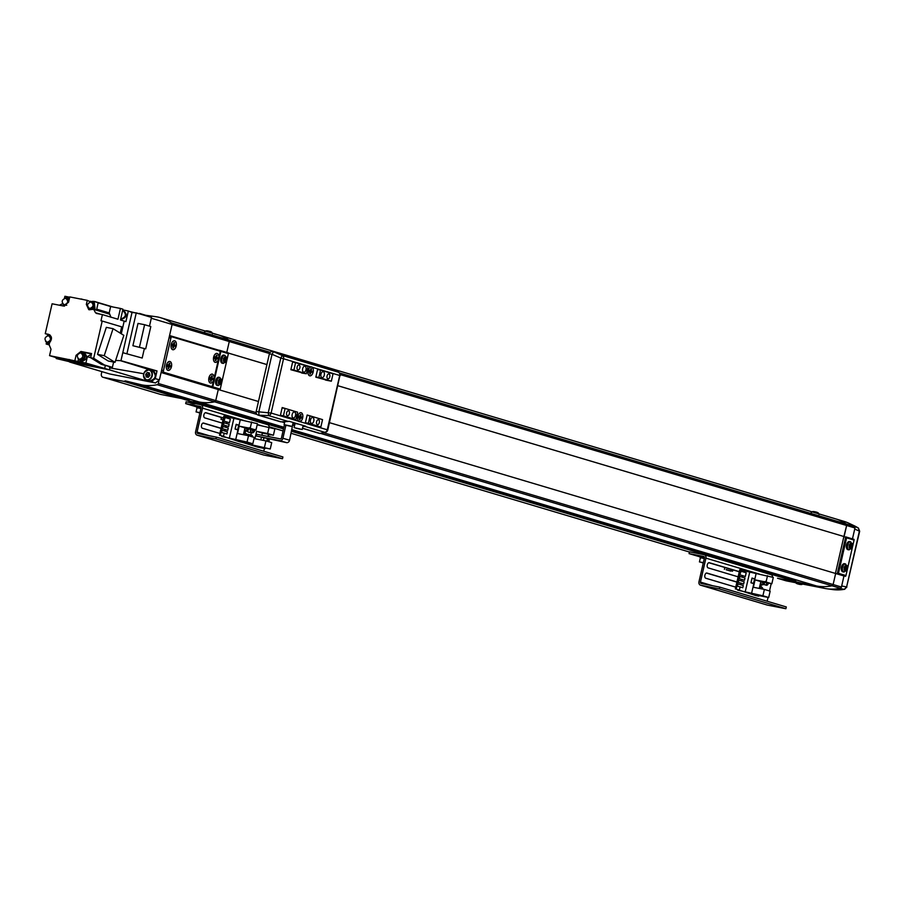 <?xml version="1.0" encoding="UTF-8"?>
<svg xmlns="http://www.w3.org/2000/svg" width="905" height="905" viewBox="0 0 905 905"><rect width="100%" height="100%" fill="white"/><g stroke="black" fill="none" stroke-linecap="round" stroke-linejoin="round"><path stroke-width="1.36" d="M158.839 381.265L158.33 383.482A1.516 1.244 106.6 0 1 157.199 384.716A55.386 45.431 106.6 0 1 141.655 384.863L125.309 380.881L123.917 381.378L103.125 377.295A3.032 2.489 106.6 0 1 101.36 373.867L101.869 371.627M142.922 314.861L157.221 316.897A55.386 45.431 106.6 0 1 160.683 317.745A55.386 45.431 106.6 0 1 171.362 322.87A1.516 1.244 106.6 0 1 171.871 324.375M129.392 311.422L140.162 314.035M161.101 372.498L218.275 389.535L215.741 400.587L218.275 389.535L219.892 389.851L211.566 387.374L211.781 386.424M172.097 324.499L229.27 341.536L226.77 352.441L229.27 341.536A1.516 1.244 -73.4 0 0 228.773 339.986A55.386 45.431 -73.4 0 0 218.094 334.85A55.386 45.431 -73.4 0 0 214.632 334.002M139.494 313.413L147.085 315.675M160.162 394.297A3.032 2.489 -73.4 0 0 160.547 394.41L181.328 398.494L185.966 398.63L181.328 398.494L160.547 394.41A3.032 2.489 106.6 0 1 160.355 394.354A3.032 2.489 106.6 0 1 160.343 394.354L102.944 377.249M123.917 381.378L188.806 400.711M125.309 380.881L188.93 399.84M136.157 383.788L199.066 401.967A55.386 45.431 -73.4 0 0 214.609 401.82A1.516 1.244 -73.4 0 0 215.741 400.587A1.516 1.244 106.6 0 1 214.609 401.82A55.386 45.431 106.6 0 1 199.066 401.967L193.568 400.892L283.785 427.771M218.41 350.111L169.563 335.551M169.552 335.585L217.935 350.54M337.927 385.722L843.89 536.518L846.639 525.5A1.516 1.244 -73.4 0 0 846.141 523.95A55.386 45.431 -73.4 0 0 835.473 518.825L843.799 521.303A55.386 45.431 -73.4 0 1 854.467 526.427A1.516 1.244 -73.4 0 1 854.965 527.977L852.465 538.882L854.727 529.029L859.388 531.156L858.325 528.022A54.504 44.707 -73.4 0 0 854.309 525.805L849.128 523.35A55.386 45.431 106.6 0 1 853.687 525.907L858.325 528.022A2.274 1.267 122.4 0 1 858.404 528.056L859.671 531.28L846.628 586.87L844.286 589.336L839.365 588.454A55.386 45.431 106.6 0 1 826.887 588.77A55.386 45.431 106.6 0 1 824.76 588.42A55.386 45.431 -73.4 0 0 840.304 588.261A1.516 1.244 -73.4 0 0 841.435 587.028L843.969 575.976L835.654 573.499L833.12 584.551L835.654 573.499L329.465 422.658M785.868 580.739A3.032 2.489 -73.4 0 0 786.049 580.806L777.734 578.329A3.032 2.489 -73.4 0 0 777.915 578.374L795.325 581.791L777.915 578.374A3.032 2.489 106.6 0 1 777.542 578.261M291.874 430.192L816.446 585.942A55.386 45.431 -73.4 0 0 831.989 585.784A1.516 1.244 -73.4 0 0 833.12 584.551A1.516 1.244 106.6 0 1 831.989 585.784A55.386 45.431 106.6 0 1 816.446 585.942L824.76 588.42L802.848 584.11L811.661 585.071M785.981 580.784L795.563 582.684L786.23 580.852A3.032 2.489 -73.4 0 1 786.049 580.806M803.12 583.77L807.034 584.935M803.425 582.944L808.425 584.438M292.157 414.501A3.032 1.731 101.1 0 0 293.243 417.974A3.032 1.731 101.1 0 0 295.494 415.497A3.032 1.731 101.1 0 0 294.408 412.024A3.032 1.731 101.1 0 0 292.157 414.501M310.472 419.954A3.032 1.731 101.1 0 0 311.546 423.438A3.032 1.731 101.1 0 0 313.797 420.949A3.032 1.731 101.1 0 0 312.711 417.477A3.032 1.731 101.1 0 0 310.472 419.954M320.958 374.15A3.032 1.731 101.1 0 0 322.033 377.623A3.032 1.731 101.1 0 0 324.284 375.145A3.032 1.731 101.1 0 0 323.209 371.672A3.032 1.731 101.1 0 0 320.958 374.15M302.655 368.697A3.032 1.731 101.1 0 0 303.729 372.17A3.032 1.731 101.1 0 0 305.981 369.693A3.032 1.731 101.1 0 0 304.906 366.22A3.032 1.731 101.1 0 0 302.655 368.697M297.123 367.045A2.5 1.425 101.1 0 0 298.005 369.919A2.5 1.425 101.1 0 0 299.86 367.871A2.5 1.425 101.1 0 0 298.978 364.998A2.5 1.425 101.1 0 0 297.123 367.045M286.625 412.861A2.5 1.425 101.1 0 0 287.519 415.723A2.5 1.425 101.1 0 0 289.374 413.676A2.5 1.425 101.1 0 0 288.48 410.802A2.5 1.425 101.1 0 0 286.625 412.861M316.58 421.787A2.5 1.425 101.1 0 0 317.474 424.649A2.5 1.425 101.1 0 0 319.329 422.601A2.5 1.425 101.1 0 0 318.436 419.728A2.5 1.425 101.1 0 0 316.58 421.787M327.078 375.971A2.5 1.425 101.1 0 0 327.961 378.844A2.5 1.425 101.1 0 0 329.816 376.797A2.5 1.425 101.1 0 0 328.934 373.923A2.5 1.425 101.1 0 0 327.078 375.971M299.566 417.725A1.901 1.086 101.1 0 0 299.736 417.194A1.901 1.086 101.1 0 0 299.815 416.56M310.053 371.921A1.901 1.086 101.1 0 0 310.234 371.389A1.901 1.086 101.1 0 0 310.313 370.745M282.122 407.872L285.109 408.449L283.412 415.848L280.426 415.259M292.609 362.057L295.596 362.645L293.899 370.032L290.924 369.455M305.392 422.692L308.367 423.28L310.064 415.893L322.542 419.615L320.856 427.002L314.929 425.836M315.879 376.887L318.865 377.476L320.551 370.088L333.04 373.799L331.343 381.197L325.427 380.032M285.109 408.449L297.587 412.171L295.89 419.558L288.718 418.031M283.412 415.848L295.89 419.558M295.596 362.645L308.073 366.367L306.388 373.754L302.236 373.12M293.899 370.032L306.388 373.754M308.367 423.28L320.856 427.002M310.064 415.893L307.078 415.305M302.1 373.075L301.32 372.849M318.865 377.476L331.343 381.197M320.551 370.088L317.576 369.5M269.475 353.516L229.27 341.536A1.516 1.244 -73.4 0 0 228.773 339.986A55.386 45.431 -73.4 0 0 218.094 334.85L160.683 317.745M844.116 536.563L846.639 525.5A1.516 1.244 -73.4 0 0 846.141 523.95A55.386 45.431 -73.4 0 0 835.473 518.825L218.094 334.85M266.918 364.568L228.354 353.074M835.439 573.431L843.89 536.518L337.916 385.745M266.918 364.591L228.354 353.097M219.836 351.287L220.028 350.427L218.048 350.043M209.734 386.989L209.926 386.186L209.734 386.989M209.779 386.164L209.598 386.944M209.96 387.057L212.766 386.876L220.888 351.411L220.028 350.427L228.354 352.905L228.377 353.64L220.888 351.411M212.766 386.876L220.254 389.105L221.702 382.758M221.929 381.786L226.782 360.597M227.008 359.624L228.377 353.64M220.254 389.105L219.892 389.851M838.46 573.318L845.949 575.557L845.587 576.293L837.261 573.815L838.46 573.318L846.582 537.853L843.89 536.518M845.949 575.557L847.408 569.2M847.623 568.238L852.476 547.039M852.702 546.066L854.071 540.093L846.582 537.853M835.654 573.499L837.261 573.815L845.723 536.88L854.049 539.357L854.071 540.093M845.587 576.293L843.969 575.976L841.684 585.988L846.91 586.983L844.489 589.336A2.274 1.21 -99.7 0 1 844.286 589.336A54.504 44.707 -73.4 0 1 832.566 589.551L826.887 588.77M299.894 421.64A4.548 2.602 101.1 0 0 302.666 417.918A4.548 2.602 101.1 0 0 302.021 413.325A4.548 2.602 101.1 0 0 299.023 413.608A4.548 2.602 101.1 0 0 297.666 416.436A4.548 2.602 101.1 0 0 297.768 420.044A4.548 2.602 101.1 0 0 298.48 421.221L327.271 429.796L339.714 375.485L310.924 366.91A4.548 2.602 101.1 0 0 309.521 367.803A4.548 2.602 101.1 0 0 308.164 370.62A4.548 2.602 101.1 0 0 308.254 374.229A4.548 2.602 101.1 0 0 310.777 375.711A4.548 2.602 101.1 0 0 313.153 372.113A4.548 2.602 101.1 0 0 312.338 367.328M280.256 421.696A3.032 2.489 -73.4 0 0 281.15 421.843L288.265 421.459A3.032 2.489 -73.4 0 0 289.057 421.266L305.698 426.221A3.032 2.489 106.6 0 1 304.906 426.413L302.915 426.527M282.156 407.691L283.932 408.223M292.654 361.887L294.419 362.419M317.61 369.331L319.386 369.851M307.123 415.135L308.888 415.667M319.963 418.845L307.157 414.999L305.324 422.974L318.209 426.481M330.167 372.951L317.644 369.183L315.822 377.17L328.707 380.677M305.494 365.597L292.688 361.751L290.856 369.726L303.741 373.233M294.996 411.402L282.19 407.555L280.369 415.531L293.254 419.038M333.911 369.715A3.032 2.489 -73.4 0 1 334.228 369.783L273.208 351.604A3.032 2.489 -73.4 0 1 273.502 351.717L282.27 355.473L280.788 358.052L272.02 354.296L273.502 351.717L334.533 369.907A3.032 2.489 -73.4 0 0 334.228 369.783A3.032 3.032 0 0 1 334.907 370.088L338.809 372.385A3.032 2.681 120.6 0 0 338.425 372.215L334.533 369.907A3.032 2.681 -59.4 0 1 335.246 370.326M320.845 433.382A3.032 2.624 -103.4 0 1 319.985 433.416L324.669 432.307A3.032 2.624 76.6 0 0 325.529 432.262L320.845 433.382A3.032 3.032 0 0 1 319.273 433.337A3.032 2.489 -73.4 0 0 319.985 433.416L302.519 428.212M273.016 351.559A3.032 2.489 -73.4 0 1 273.208 351.604A3.032 3.032 0 0 0 269.385 353.832L272.02 354.296L258.796 412.035L258.954 415.237L281.15 421.843M288.265 421.459L268.514 415.565L268.344 412.363L280.788 358.052L283.548 358.753L271.115 413.065L298.48 421.221M840.326 520.443A55.386 45.431 106.6 0 1 849.128 523.35M858.528 528.158A2.274 1.267 122.4 0 0 858.404 528.056L854.309 525.805M859.365 531.258L846.605 586.96M844.806 589.189A2.274 1.21 -99.7 0 1 844.489 589.336L832.566 589.551M109.007 366.638L109.867 367.916L109.426 369.828L85.896 363.086L49.549 355.642L51.008 349.262L49.119 344.692L49.594 342.633C52.377 338.979 52.06 336.219 48.632 334.341L45.25 333.673L52.094 303.786L63.712 306.06L68.554 302.225L69.776 296.919L87.287 300.358L86.348 304.442L88.803 309.702L93.724 309.34L95.466 312.711L100.647 314.261M81.382 361.231L81.936 361.4C87.344 359.376 88.023 356.423 83.961 352.531L82.468 352.09C86.529 355.97 85.851 358.923 80.443 360.959L77.909 358.606M79.629 352.837L82.468 352.09M92.276 301.648L94.595 301.512M94.29 301.433L98.17 302.813L96.711 309.182L109.188 312.904L110.648 306.535L98.17 302.813M121.044 319.171L121.587 319.329C126.904 317.338 127.571 314.431 123.589 310.607L123.001 310.438C126.994 314.261 126.327 317.169 121.01 319.16L120.67 319.069M49.085 344.104L45.612 341.468M49.311 343.832L47.863 343.753M47.332 335.71L49.933 334.918M89.923 309.827L88.181 307.745M89.889 301.976L93.023 301.297L93.577 309.318M64.538 306.116L62.796 304.035M64.515 298.277L67.355 297.519L69.334 298.808M80.273 359.726L80.692 359.851C84.753 358.323 85.262 356.106 82.219 353.199L80.805 352.78C83.837 355.688 83.339 357.905 79.278 359.421L80.477 359.794M79.278 359.421C76.235 356.513 76.744 354.296 80.805 352.78M120.795 318.865L121.055 318.933C126.1 317.044 126.734 314.284 122.956 310.664L122.616 310.551M47.976 342.588L49.583 342.644M46.981 342.294C43.949 339.375 44.447 337.158 48.508 335.642C51.551 338.56 51.042 340.778 46.981 342.294L48.191 342.667M90.545 308.865L90.964 308.99C95.014 307.462 95.523 305.245 92.48 302.338L91.066 301.919C94.109 304.827 93.6 307.044 89.55 308.56L90.749 308.933M89.55 308.56C86.507 305.652 87.016 303.435 91.066 301.919M65.16 305.155L66.744 305.223M64.165 304.861C61.121 301.942 61.63 299.725 65.692 298.209C68.735 301.127 68.226 303.345 64.165 304.861L65.375 305.223M144.992 380.462L109.415 369.828L69.549 362L109.652 373.946L155.513 382.951L159.416 379.862L155.253 378.618L151.35 381.718L144.992 380.462L145.241 379.444M104.618 368.674L105.331 365.541L104.607 368.674L90.738 365.948L97.502 367.487M110.15 366.898L109.867 367.916L143.703 373.731M120.32 360.654L150.219 369.896L157.018 370.937L155.253 378.618M150.309 370.122L151.158 369.941M151.293 318.243L172.108 324.454L159.416 379.862M83.158 364.455L69.549 362M68.938 359.455L90.738 365.948L86.552 365.416M150.219 369.896L149.642 369.919M121.293 333.787L124.2 321.094L125.897 321.648L128.34 310.992L132.006 312.497L122.797 352.69L142.187 358.041L122.797 352.69L120.965 360.676L115.625 360.439M157.018 370.937L120.965 360.676M49.549 355.642L65.103 360.281L56.178 358.527L71.348 362.136M96.269 313.402L102.401 314.601L100.975 320.811L102.208 321.049L93.668 358.301L90.613 357.701L91.563 353.561L80.918 351.468L76.077 355.303L74.866 360.609M78.396 359.568L77.943 361.536M83.317 352.328L91.496 353.855M91.428 354.127L87.366 356.672L85.896 363.086M87.366 356.672L90.624 357.645M116.462 360.473L115.501 360.79M126.96 353.504L136.259 312.87L151.486 317.406L149.483 326.162M144.347 348.606L142.187 358.041M128.34 310.992L122.763 309.895M132.006 312.497L136.259 312.87M48.191 335.201L48.327 334.59L45.25 333.673M56.178 358.527L56.37 357.679M49.221 344.929L46.166 344.013L46.438 342.859M113.611 362.068L112.401 367.34L101.371 364.364L90.613 357.701M101.371 364.364L104.426 364.964L93.668 358.301M115.003 362.339L123.827 335.348L113.057 328.685L106.326 327.361L97.502 354.353L108.272 361.027L115.003 362.339L104.233 355.676L97.502 354.353M102.208 321.049L121.677 326.852L120.229 333.131M112.401 367.34L104.426 364.964M102.401 314.601L117.955 319.239L120.433 308.447L122.922 309.193L120.456 319.985L124.2 321.094M111.021 317.35L109.188 312.904M109.347 314.103L93.724 309.34M87.287 300.358L90.262 301.727M90.941 301.388L90.364 301.274M69.708 297.225L64.9 296.274L64.436 298.299M48.327 334.59L49.911 334.907M132.888 345.721L145.694 348.866L132.888 345.721L138.001 323.413L144.608 324.714L139.494 347.022M120.433 308.447L110.648 306.535M49.142 344.601L46.166 344.013M113.057 328.685L104.233 355.676M96.801 310.257L96.711 309.182M95.093 309.759L94.233 301.67M69.481 298.164L68.859 297.971M59.447 305.223L62.536 303.673M145.694 348.866L150.807 326.558L144.608 324.714M51.28 336.875L49.922 336.06M68.984 300.347L67.106 298.627M122.571 310.766L120.829 318.368M48.508 335.642L50.137 336.117M65.692 298.209L67.321 298.684M174.722 340.823A4.548 2.602 101.1 0 0 172.561 341.694A4.548 2.602 101.1 0 0 171.305 348.12A4.548 2.602 101.1 0 0 172.685 349.692A4.548 2.602 101.1 0 0 176.203 346.004A4.548 2.602 101.1 0 0 174.722 340.823M217.155 353.47A4.548 2.602 101.1 0 0 214.994 354.341A4.548 2.602 101.1 0 0 213.738 360.767A4.548 2.602 101.1 0 0 215.119 362.339A4.548 2.602 101.1 0 0 218.637 358.652L219.983 352.735A1.516 0.871 101.1 0 0 219.496 351.016L172.063 336.875A1.516 0.871 101.1 0 0 172.018 336.864A1.516 0.871 101.1 0 0 170.898 338.108L163.454 370.62A1.516 0.871 101.1 0 0 163.941 372.34L211.374 386.469A1.516 0.871 101.1 0 0 211.419 386.48A1.516 0.871 101.1 0 0 212.539 385.247L218.637 358.652A4.548 2.602 101.1 0 0 217.155 353.47M212.415 374.161A4.548 2.602 101.1 0 0 210.265 375.032A4.548 2.602 101.1 0 0 208.998 381.458A4.548 2.602 101.1 0 0 210.379 383.019A4.548 2.602 101.1 0 0 213.897 379.331A4.548 2.602 101.1 0 0 212.415 374.161M169.982 361.514A4.548 2.602 101.1 0 0 167.832 362.385A4.548 2.602 101.1 0 0 166.565 368.81A4.548 2.602 101.1 0 0 167.945 370.383A4.548 2.602 101.1 0 0 171.464 366.683A4.548 2.602 101.1 0 0 169.982 361.514M161.282 371.729A1.516 0.871 101.1 0 0 161.497 371.865L208.919 385.994A1.516 0.871 101.1 0 0 208.976 386.005A1.516 0.871 101.1 0 0 209.021 386.016M171.973 336.864L169.62 336.4A1.516 0.871 101.1 0 0 169.574 336.389A1.516 0.871 101.1 0 0 169.371 336.389M149.472 373.448A2.274 1.867 -73.4 0 0 148.465 377.147M148.33 377.328L146.214 376.91L145.66 374.489L147.221 372.475L149.348 372.894L149.891 375.315L148.33 377.328A2.274 1.867 106.6 0 1 149.404 373.177M147.832 377.227L147.323 374.987L149.382 373.075M147.323 374.987L145.66 374.489M148.884 372.973L147.221 372.475M194.869 403.732L189.575 402.465A10.622 10.622 0 0 0 191.17 403.189L191.294 403.042A10.374 8.009 143.3 0 0 191.328 403.064M194.835 403.788A10.6 8.914 -81.1 0 1 194.179 403.788A10.6 8.914 -81.1 0 1 193.647 403.732L193.489 403.664A10.6 5.724 -75.4 0 0 194.281 403.54A10.374 7.591 -121.8 0 1 193.308 403.279A10.6 5.724 104.6 0 1 192.505 403.415L191.736 403.245A10.6 8.914 -81.1 0 1 190.65 402.702A10.374 4.808 134.7 0 1 190.322 402.668A10.374 4.808 134.7 0 1 190.016 402.601A10.6 8.914 98.9 0 0 191.091 403.144A10.6 5.724 104.6 0 1 190.944 403.076M191.758 403.245A10.6 5.724 -75.4 0 0 192.233 403.472L193.003 403.63A10.6 8.914 98.9 0 0 193.546 403.687M189.383 399.648L188.783 400.904L189.575 402.465M219.225 382.091A1.165 0.667 101.1 0 0 219.395 380.937M219.474 384.648A2.975 1.697 101.1 0 0 221.77 382.238A2.975 1.697 101.1 0 0 220.797 378.856A2.975 1.697 101.1 0 0 218.501 381.265A2.975 1.697 101.1 0 0 219.474 384.648M219.463 377.543A4.174 2.376 101.1 0 0 218.976 377.283A4.174 2.376 101.1 0 0 215.741 380.654A4.174 2.376 101.1 0 0 217.37 385.451A4.174 2.376 101.1 0 0 217.924 385.394M221.114 379.365A10.374 3.054 170.4 0 0 220.797 379.263A10.374 3.054 170.4 0 0 220.458 379.172A10.6 8.699 106.6 0 1 220.345 380.575A1.312 0.747 101.1 0 0 219.904 381.028L218.942 380.767A10.374 4.978 104.3 0 1 218.671 381.933L219.632 382.204A1.312 0.747 101.1 0 0 219.825 382.849A10.6 8.699 106.6 0 1 219.304 384.173A10.374 2.217 34.9 0 0 219.655 384.274A10.374 2.217 34.9 0 0 219.972 384.365A10.6 8.699 -73.4 0 0 220.481 383.041A1.312 0.747 101.1 0 0 220.922 382.589L221.487 382.77A10.374 10.249 -60 0 0 221.748 381.605L221.193 381.412A1.312 0.747 101.1 0 0 221.001 380.767A10.6 8.699 -73.4 0 0 221.114 379.365L220.435 379.614M219.282 380.598L221.001 380.767M220.481 383.041L218.84 382.555M221.193 381.412L219.417 381.062L219.542 382.17M219.146 382.227L220.922 382.589M221.748 381.605L219.768 381.163M218.309 380.734L219.904 381.028M224.304 359.919A1.165 0.667 101.1 0 0 224.474 358.765M224.553 362.486A2.975 1.697 101.1 0 0 226.838 360.077A2.975 1.697 101.1 0 0 225.877 356.694A2.975 1.697 101.1 0 0 223.58 359.104A2.975 1.697 101.1 0 0 224.553 362.486M224.542 355.371A4.174 2.376 101.1 0 0 224.055 355.122A4.174 2.376 101.1 0 0 220.82 358.493A4.174 2.376 101.1 0 0 222.449 363.29A4.174 2.376 101.1 0 0 222.992 363.233M226.193 357.204A10.374 3.054 170.4 0 0 225.877 357.102A10.374 3.054 170.4 0 0 225.526 357.011A10.6 8.699 106.6 0 1 225.424 358.403A1.312 0.747 101.1 0 0 224.983 358.866L224.01 358.595A10.374 4.978 104.3 0 1 223.75 359.771L224.712 360.032A1.312 0.747 101.1 0 0 224.904 360.688A10.6 8.699 106.6 0 1 224.383 362A10.374 2.217 34.9 0 0 224.723 362.113A10.374 2.217 34.9 0 0 225.04 362.204A10.6 8.699 -73.4 0 0 225.56 360.88A1.312 0.747 101.1 0 0 226.001 360.416L226.555 360.609A10.374 10.249 -60 0 0 226.827 359.443L226.261 359.251A1.312 0.747 101.1 0 0 226.08 358.606A10.6 8.699 -73.4 0 0 226.193 357.204L225.515 357.441M224.361 358.437L226.08 358.606M225.56 360.88L223.908 360.394M226.261 359.251L224.497 358.889L224.61 360.009M224.225 360.066L226.001 360.416M226.827 359.443L224.847 359.002M223.388 358.561L224.983 358.866M195.684 403.721L200.763 404.716A3.032 2.489 106.6 0 1 202.539 408.155L197.052 432.092A1.21 0.996 -73.4 0 0 197.765 433.461L216.352 437.115L215.944 438.891L282.507 458.722L263.921 455.068A3.032 2.489 106.6 0 1 263.547 454.955M215.944 438.891L197.358 435.237A3.032 2.489 106.6 0 1 195.582 431.798L201.068 407.861A1.21 0.996 -73.4 0 0 200.356 406.492L185.683 403.607L196.883 406.945M216.352 437.115L282.914 456.946L282.507 458.722M223.445 417.929L205.933 412.714A2.658 1.516 101.1 0 0 205.854 412.691A2.658 1.516 101.1 0 0 203.874 414.943A2.658 1.516 101.1 0 0 204.745 417.884L222.257 423.099M221.069 428.28L203.568 423.054A2.658 1.516 101.1 0 0 203.489 423.042A2.658 1.516 101.1 0 0 201.498 425.282A2.658 1.516 101.1 0 0 202.381 428.235L219.892 433.45M264.407 448.461L263.774 451.244M201.136 404.829L267.326 424.547A3.032 2.489 106.6 0 1 269.192 427.194M185.683 403.607L186.091 401.831L189.711 402.544M205.435 412.714L223.411 418.076M203.059 423.054L221.046 428.416M221.929 435.95L239.701 441.798L242.879 442.421L243.004 441.855L242.879 442.421L248.705 444.151L270.256 448.982L258.887 446.742L265.165 448.62L257.586 447.127L237.053 440.69L252.834 443.789L254.282 437.432L248.502 435.712L247.042 442.059L252.834 443.789M251.647 421.968L250.199 428.314L255.979 430.045L257.427 423.687L226.341 416.662M244.995 433.19L245.493 430.984L244.995 433.19M221.804 436.47L247.042 442.059M230.334 419.06L229.485 422.748L223.965 421.142L225.175 417.522L230.334 419.06M228.275 428.042L227.766 430.26L222.245 428.642L223.116 426.504L228.275 428.042M224.202 433.246L223.501 436.334L220.334 435.396L224.734 416.187L227.902 417.126L227.641 418.257M226.782 421.979L226.442 423.483M225.922 425.735L225.583 427.239M225.062 429.49L224.723 430.995M223.501 436.334L220.334 435.396M229.395 437.952L233.988 417.861M227.415 431.787L226.906 434.004L221.386 432.398L222.257 430.26L227.415 431.787M228.626 426.504L223.105 424.898L228.626 426.504L229.135 424.287L223.976 422.748L223.105 424.898M240.278 419.728L235.673 439.83M238.818 425.135L236.148 424.343L235.074 429.072L237.732 429.864L238.818 425.135L236.126 424.456M250.199 428.314L239.192 426.153L237.495 433.54L248.502 435.712M247.02 435.418A4.016 2.296 101.1 0 0 243.411 434.683L244.972 427.884L255.979 430.045M229.485 422.748L224.327 421.21M225.175 417.522L223.965 421.142M227.766 430.26L222.607 428.721M224.734 416.187L223.886 416.017L219.485 435.226M226.906 434.004L221.748 432.477M239.192 426.153L244.972 427.884M223.116 426.504L222.245 428.642M222.257 430.26L221.386 432.398M223.467 424.965L223.976 422.748M236.115 424.502L238.694 425.26L237.687 429.694L235.074 429.038M235.096 428.936L236.205 424.513M237.687 429.694L235.187 428.947M261.896 435.26L262.405 433.076L273.412 435.237L274.86 428.88L257.167 424.818M268.457 434.264L267.959 436.448M267.405 438.868L266.873 441.176M265.312 448.009L265.165 448.62M248.705 444.151L248.954 443.065M250.809 434.932L251.319 432.726M263.4 440.407L263.909 438.19M270.256 448.982L271.715 442.624L265.934 440.905L264.475 447.251M260.832 439.898L261.387 437.522M269.079 427.16L267.62 433.518L256.613 431.346L254.927 438.744L265.934 440.905M267.62 433.518L273.412 435.237M268.084 435.893L269.984 436.855M270.493 434.66L268.434 434.355M256.613 431.346L262.405 433.076M270.425 434.943L268.423 434.389M268.864 441.776L269.215 440.237L267.224 439.649M263.83 438.167L263.321 440.384M199.881 413.042L198.172 412.51L199.926 412.85M196.736 407.555L196.973 406.526L198.885 406.798L197.041 407.702M197.46 407.793L198.93 407.906M201.08 407.261L199.439 406.911L198.681 407.838M247.88 428.45L246.635 429.185L245.99 428.076M251.873 429.909A1.901 1.086 101.1 0 0 252.224 429.309M252.269 429.309L251.918 429.988M253.864 429.626L252.45 430.927L251.737 429.208M252.144 429.852L253.739 430.169M719.328 588.884L700.742 585.241A3.032 2.489 106.6 0 1 698.965 581.802L704.452 557.865A1.21 0.996 -73.4 0 0 703.751 556.485L689.067 553.611L689.474 551.835L704.147 554.72A3.032 2.489 106.6 0 1 705.923 558.147L700.436 582.085A1.21 0.996 -73.4 0 0 701.149 583.465L719.735 587.119L719.328 588.884L785.891 608.726L767.304 605.072A3.032 2.489 106.6 0 1 766.931 604.959M719.735 587.119L786.298 606.95L785.891 608.726M763.56 584.404L766.377 585.241A2.658 1.516 101.1 0 0 766.456 585.264A2.658 1.516 101.1 0 0 768.424 583.092M739.306 571.655L709.316 562.718A2.658 1.516 101.1 0 0 709.237 562.695A2.658 1.516 101.1 0 0 707.258 564.935A2.658 1.516 101.1 0 0 708.14 567.888L738.129 576.824M736.942 581.994L706.952 573.057A2.658 1.516 101.1 0 0 706.873 573.035A2.658 1.516 101.1 0 0 704.882 575.286A2.658 1.516 101.1 0 0 705.764 578.227L735.754 587.164M771.196 583.635L769.51 590.965M768.04 597.379L767.157 601.248M704.531 554.822L770.721 574.551A3.032 2.489 106.6 0 1 772.576 577.198M689.067 553.611L700.266 556.948M708.819 562.718L739.272 571.79M766.954 582.797A2.658 1.516 -78.9 0 1 765.415 584.958M706.443 573.057L736.908 582.13M737.79 589.675L755.562 595.513L758.741 596.146L758.876 595.569M767.519 575.682L766.06 582.039L771.841 583.759L773.3 577.413L742.213 570.376M760.856 586.915L761.365 584.709M737.677 590.184L762.915 595.784L768.696 597.504L752.915 594.404L758.741 596.146M746.195 572.774L745.358 576.474L739.826 574.856L741.037 571.236L746.195 572.774M744.136 581.757L743.639 583.974L738.107 582.367L738.978 580.218L744.136 581.757M740.075 586.96L739.362 590.06L736.206 589.11L740.607 569.901L743.763 570.84L743.503 571.971M742.654 575.704L742.315 577.198M741.795 579.449L741.455 580.953M740.935 583.205L740.595 584.709M739.362 590.06L736.206 589.11M745.256 591.678L749.86 571.575M743.288 585.512L742.779 587.73L737.247 586.123L738.118 583.974L743.288 585.512M744.498 580.218L738.966 578.612L744.498 580.218L744.996 578.001L739.838 576.474L738.966 578.612M756.139 573.453L751.535 593.544M754.68 578.861L752.021 578.057L750.935 582.786L753.594 583.589L754.68 578.861L751.987 578.182M766.06 582.039L755.053 579.879L753.367 587.266L764.374 589.427L762.915 595.784M759.397 587.888A4.174 2.376 -78.9 0 1 761.297 586.994L762.926 589.144A4.016 2.296 101.1 0 0 759.284 588.397L760.833 581.598L771.841 583.759M768.696 597.504L770.155 591.146L764.374 589.427M745.358 576.474L740.2 574.935M741.037 571.236L739.826 574.856M743.639 583.974L738.48 582.435M740.607 569.901L739.747 569.731L735.346 588.94M742.779 587.73L737.62 586.191M755.053 579.879L760.833 581.598M738.978 580.218L738.107 582.367M738.118 583.974L737.247 586.123M739.34 578.68L739.838 576.474M751.987 578.216L754.566 578.974L753.548 583.408L750.946 582.763M750.969 582.65L752.066 578.238M753.548 583.408L751.048 582.673M703.264 563.034L701.556 562.514L703.309 562.853M700.131 557.559L700.368 556.53L702.269 556.79L700.425 557.706M704.35 558.317L702.314 557.91M704.463 557.265L702.823 556.903L702.065 557.831M728.276 570.297L730.358 570.919L728.276 570.297M763.741 582.175L762.496 582.911L761.863 581.802M801.423 584.483L796.14 583.216A10.622 10.622 0 0 0 797.724 583.929L797.859 583.793A10.374 8.009 143.3 0 0 797.893 583.804M801.389 584.528A10.6 8.914 -81.1 0 1 800.733 584.528A10.6 8.914 -81.1 0 1 800.201 584.483L800.043 584.404A10.6 5.724 -75.4 0 0 800.846 584.279A10.374 7.591 -121.8 0 1 799.862 584.03A10.6 5.724 104.6 0 1 799.07 584.155L798.289 583.985A10.6 8.914 -81.1 0 1 797.215 583.442A10.374 4.808 134.7 0 1 796.886 583.408A10.374 4.808 134.7 0 1 796.57 583.352A10.6 8.914 98.9 0 0 797.656 583.883A10.6 5.724 104.6 0 1 797.509 583.827M798.323 583.997A10.6 5.724 -75.4 0 0 798.787 584.211L799.556 584.381A10.6 8.914 98.9 0 0 800.099 584.426M795.936 580.388L795.337 581.655L796.14 583.216M849.999 546.371A1.165 0.667 101.1 0 0 850.168 545.217M850.248 548.928A2.975 1.697 101.1 0 0 852.544 546.518A2.975 1.697 101.1 0 0 851.571 543.136A2.975 1.697 101.1 0 0 849.275 545.545A2.975 1.697 101.1 0 0 850.248 548.928M850.236 541.823A4.174 2.376 101.1 0 0 849.75 541.563A4.174 2.376 101.1 0 0 846.514 544.946A4.174 2.376 101.1 0 0 848.143 549.742A4.174 2.376 101.1 0 0 848.698 549.686M851.888 543.645A10.374 3.054 170.4 0 0 851.571 543.543A10.374 3.054 170.4 0 0 851.232 543.452A10.6 8.699 106.6 0 1 851.119 544.855A1.312 0.747 101.1 0 0 850.677 545.319L849.716 545.048A10.374 4.978 104.3 0 1 849.444 546.213L850.406 546.484A1.312 0.747 101.1 0 0 850.598 547.129A10.6 8.699 106.6 0 1 850.078 548.453A10.374 2.217 34.9 0 0 850.429 548.554A10.374 2.217 34.9 0 0 850.745 548.645A10.6 8.699 -73.4 0 0 851.254 547.333A1.312 0.747 101.1 0 0 851.696 546.869L852.261 547.05A10.374 10.249 -60 0 0 852.521 545.885L851.967 545.692A1.312 0.747 101.1 0 0 851.775 545.048A10.6 8.699 -73.4 0 0 851.888 543.645L851.209 543.894M850.055 544.878L851.775 545.048M851.254 547.333L849.614 546.835M851.967 545.692L850.191 545.342L850.315 546.45M849.919 546.507L851.696 546.869M852.521 545.885L850.542 545.444M849.082 545.014L850.677 545.319M844.919 568.532A1.165 0.667 101.1 0 0 845.089 567.378M845.168 571.1A2.975 1.697 101.1 0 0 847.465 568.691A2.975 1.697 101.1 0 0 846.492 565.308A2.975 1.697 101.1 0 0 844.207 567.718A2.975 1.697 101.1 0 0 845.168 571.1M845.157 563.985A4.174 2.376 101.1 0 0 844.67 563.725A4.174 2.376 101.1 0 0 841.446 567.107A4.174 2.376 101.1 0 0 843.064 571.903A4.174 2.376 101.1 0 0 843.618 571.847M846.808 565.817A10.374 3.054 170.4 0 0 846.492 565.716A10.374 3.054 170.4 0 0 846.152 565.614A10.6 8.699 106.6 0 1 846.039 567.016A1.312 0.747 101.1 0 0 845.598 567.48L844.637 567.209A10.374 4.978 104.3 0 1 844.365 568.385L845.338 568.645A1.312 0.747 101.1 0 0 845.519 569.302A10.6 8.699 106.6 0 1 845.01 570.614A10.374 2.217 34.9 0 0 845.349 570.727A10.374 2.217 34.9 0 0 845.666 570.817A10.6 8.699 -73.4 0 0 846.175 569.494A1.312 0.747 101.1 0 0 846.616 569.03L847.182 569.222A10.374 10.249 -60 0 0 847.453 568.046L846.888 567.865A1.312 0.747 101.1 0 0 846.695 567.209A10.6 8.699 -73.4 0 0 846.808 565.817L846.13 566.055M844.976 567.05L846.695 567.209M846.175 569.494L844.535 568.996M846.888 567.865L845.112 567.503L845.236 568.623M844.84 568.679L846.616 569.03M847.453 568.046L845.462 567.605M844.014 567.175L845.598 567.48M814.195 511.642L814.285 511.642A10.622 10.622 0 0 0 812.532 511.597L818.267 512.909A10.622 10.622 0 0 0 817.147 512.366A10.6 8.699 -73.4 0 0 816.751 512.219L816.604 512.23M814.285 511.642L814.342 511.653A10.6 6.052 101.1 0 0 813.527 511.664A10.374 7.817 64 0 1 814.5 511.857A10.6 6.052 -78.9 0 1 815.315 511.845L816.084 512.026A10.6 8.699 106.6 0 1 817.158 512.49A10.374 5.498 -47.2 0 1 817.498 512.569A10.374 5.498 -47.2 0 1 817.815 512.683A10.6 8.699 -73.4 0 0 817.147 512.366M205.967 330.857L211.713 332.203M204.587 331.909L205.978 330.845A10.622 10.622 0 0 1 206.397 330.834A10.374 1.301 76.5 0 1 206.397 330.834A10.374 1.301 76.5 0 1 206.453 330.845A10.6 10.521 -97.8 0 1 207.856 330.913L208.478 331.038A10.6 1.256 103.2 0 1 208.603 331.253A10.374 9.412 -1.7 0 1 209.756 331.524A10.6 1.256 -76.8 0 0 209.643 331.309L210.118 331.445A10.6 10.521 -97.8 0 1 211.408 332.011A10.374 0.882 -50.2 0 0 211.351 332.011M210.118 331.445L210.118 331.445A10.622 10.622 0 0 1 211.702 332.158L212.494 333.719M298.922 417.431A1.165 0.667 101.1 0 0 299.08 416.289M297.666 416.436A4.548 2.602 101.1 0 0 299.284 421.64A4.548 2.602 101.1 0 0 302.666 417.918A4.548 2.602 101.1 0 0 301.048 412.703A4.548 2.602 101.1 0 0 297.666 416.436M300.946 416.786A1.324 0.758 101.1 0 0 300.754 416.13L301.105 414.614L300.449 414.422L300.098 415.927A1.324 0.758 101.1 0 0 299.657 416.402L298.797 416.142L298.537 417.318L299.385 417.567A1.324 0.758 101.1 0 0 299.578 418.223L299.227 419.739L299.883 419.931L300.234 418.415A1.324 0.758 101.1 0 0 300.675 417.952L301.535 418.212L301.795 417.035L299.103 416.413L299.227 417.522M298.967 415.949L300.754 416.13M301.105 414.614L300.336 414.886M300.234 418.415L298.526 417.906M299.883 419.931L299.306 419.4M301.795 417.035L299.453 416.515M298.831 417.578L300.675 417.952M298.005 416.085L299.657 416.402M309.408 371.616A1.165 0.667 101.1 0 0 309.578 370.484M308.164 370.62A4.548 2.602 101.1 0 0 309.781 375.835A4.548 2.602 101.1 0 0 313.153 372.113A4.548 2.602 101.1 0 0 311.535 366.898A4.548 2.602 101.1 0 0 308.164 370.62M311.433 370.971A1.324 0.758 101.1 0 0 311.252 370.315L311.591 368.81L310.935 368.606L310.585 370.122A1.324 0.758 101.1 0 0 310.144 370.586L309.295 370.337L309.024 371.502L309.872 371.763A1.324 0.758 101.1 0 0 310.064 372.419L309.714 373.935L310.381 374.127L310.72 372.611A1.324 0.758 101.1 0 0 311.173 372.147L312.021 372.396L312.293 371.231L311.433 370.971L309.589 370.598L309.714 371.717M309.465 370.145L311.252 370.315M311.591 368.81L310.834 369.082M310.72 372.611L309.012 372.102M310.381 374.127L309.793 373.584M312.293 371.231L309.951 370.711M309.329 371.774L311.173 372.147M308.492 370.269L310.144 370.586M172.459 345.506A1.165 0.667 101.1 0 0 172.617 344.375M171.203 344.511A4.548 2.602 101.1 0 0 172.821 349.726A4.548 2.602 101.1 0 0 176.203 346.004A4.548 2.602 101.1 0 0 174.575 340.789A4.548 2.602 101.1 0 0 171.203 344.511M174.484 344.862A1.324 0.758 101.1 0 0 174.292 344.205L174.642 342.701L173.986 342.497L173.636 344.013A1.324 0.758 101.1 0 0 173.194 344.477L172.335 344.228L172.074 345.393L172.923 345.653A1.324 0.758 101.1 0 0 173.115 346.31L172.764 347.814L173.421 348.018L173.771 346.502A1.324 0.758 101.1 0 0 174.213 346.038L175.061 346.287L175.332 345.122L174.484 344.862L172.64 344.488L172.764 345.608M172.504 344.036L174.292 344.205M174.642 342.701L173.873 342.972M173.771 346.502L172.063 345.993M173.421 348.018L172.844 347.475M175.332 345.122L172.991 344.601M172.369 345.665L174.213 346.038M171.543 344.16L173.194 344.477M214.892 358.154A1.165 0.667 101.1 0 0 215.051 357.011M213.637 357.158A4.548 2.602 101.1 0 0 215.254 362.373A4.548 2.602 101.1 0 0 218.637 358.652A4.548 2.602 101.1 0 0 217.019 353.436A4.548 2.602 101.1 0 0 213.637 357.158M216.917 357.509A1.324 0.758 101.1 0 0 216.725 356.853L217.076 355.337L216.419 355.145L216.069 356.661A1.324 0.758 101.1 0 0 215.628 357.124L214.768 356.875L214.508 358.041L215.356 358.301A1.324 0.758 101.1 0 0 215.548 358.946L215.198 360.462L215.854 360.665L216.205 359.149A1.324 0.758 101.1 0 0 216.646 358.685L217.505 358.934L217.766 357.769L216.917 357.509L215.073 357.136L215.198 358.244M214.938 356.683L216.725 356.853M217.076 355.337L216.306 355.62M216.205 359.149L214.496 358.64M215.854 360.665L215.277 360.122M217.766 357.769L215.424 357.249M214.802 358.312L216.646 358.685M213.976 356.808L215.628 357.124M167.719 366.197A1.165 0.667 101.1 0 0 167.889 365.054M166.463 365.201A4.548 2.602 101.1 0 0 168.092 370.417A4.548 2.602 101.1 0 0 171.464 366.683A4.548 2.602 101.1 0 0 169.846 361.48A4.548 2.602 101.1 0 0 166.463 365.201M169.744 365.552A1.324 0.758 101.1 0 0 169.552 364.896L169.902 363.38L169.246 363.188L168.896 364.704A1.324 0.758 101.1 0 0 168.454 365.168L167.606 364.919L167.334 366.084L168.183 366.333A1.324 0.758 101.1 0 0 168.375 366.989L168.025 368.505L168.681 368.708L169.031 367.192A1.324 0.758 101.1 0 0 169.473 366.717L170.332 366.978L170.593 365.801L167.9 365.179L168.025 366.287M167.764 364.726L169.552 364.896M169.902 363.38L169.133 363.652M169.031 367.192L167.323 366.672M168.681 368.708L168.104 368.165M170.593 365.801L168.251 365.281M167.629 366.355L169.473 366.717M166.803 364.851L168.454 365.168M210.152 378.844A1.165 0.667 101.1 0 0 210.322 377.702M208.908 377.849A4.548 2.602 101.1 0 0 210.526 383.053A4.548 2.602 101.1 0 0 213.897 379.331A4.548 2.602 101.1 0 0 212.279 374.127A4.548 2.602 101.1 0 0 208.908 377.849M212.177 378.2A1.324 0.758 101.1 0 0 211.996 377.543L212.336 376.028L211.68 375.835L211.329 377.34A1.324 0.758 101.1 0 0 210.888 377.815L210.039 377.555L209.768 378.731L210.616 378.98A1.324 0.758 101.1 0 0 210.808 379.636L210.458 381.152L211.114 381.344L211.465 379.84A1.324 0.758 101.1 0 0 211.906 379.365L212.766 379.625L213.026 378.448L210.333 377.826L210.458 378.935M210.209 377.362L211.996 377.543M212.336 376.028L211.566 376.299M211.465 379.84L209.756 379.319M211.114 381.344L210.537 380.813M213.026 378.448L210.684 377.928M210.062 378.991L211.906 379.365M209.236 377.498L210.888 377.815M285.867 425.361L282.914 438.258A2.941 2.41 -73.4 0 1 279.894 440.644L256.33 436.018L256.737 434.253L280.301 438.88A1.12 0.916 -73.4 0 0 281.455 437.963L284.43 424.943M293.073 422.929L289.577 440.237A2.941 2.41 106.6 0 1 286.546 442.635L256.33 436.018M290.267 426.21L286.014 425.248L290.267 426.21M295.075 423.416L296.738 423.551M300.256 429.185L296.003 428.235L300.256 429.185M258.457 401.503L218.275 389.535M795.371 581.463L291.614 431.346M283.514 428.936L196.555 403.03M795.484 580.58L291.806 430.497M283.718 428.088L196.86 402.205M158.33 383.482L256.104 412.612M171.362 322.87L270.222 352.339M103.125 377.295L160.355 394.354M141.655 384.863L283.899 427.251M157.199 384.716L257.054 414.467M340.269 374.613L854.965 527.977M320.653 433.416L840.304 588.261M291.998 429.66L824.76 588.42M323.594 432.726L841.435 587.028M339.533 372.984L854.467 526.427M777.723 578.329L786.241 580.852M319.092 433.269A3.032 2.489 -73.4 0 0 319.273 433.337L302.496 428.337M258.253 415.157A3.032 2.489 -73.4 0 0 258.954 415.237L268.514 415.565A3.032 2.489 -73.4 0 0 271.115 413.065L256.16 411.571A3.032 3.032 0 0 0 258.253 415.157L280.437 421.764M327.44 429.977L327.271 429.796A3.032 2.489 -73.4 0 1 324.669 432.307L304.906 426.413M310.924 366.91L283.548 358.753A3.032 2.489 -73.4 0 0 282.27 355.473L338.425 372.215A3.032 2.489 -73.4 0 1 339.714 375.485L340.223 375.677A3.032 3.032 0 0 0 338.809 372.385M339.884 375.666L327.78 429.988A3.032 3.032 0 0 1 325.529 432.262M155.513 382.951L151.35 381.718M76.077 355.303L77.264 355.654M80.918 351.468L83.995 352.384M86.348 304.442L87.536 304.793M208.919 385.994L211.374 386.469M161.497 371.865L163.941 372.34M161.622 370.258L163.454 370.62M169.065 337.746L170.898 338.108M146.655 379.783A5.011 4.106 -73.4 0 0 151.814 375.699A5.011 4.106 -73.4 0 0 148.895 370.032A5.011 4.106 -73.4 0 0 143.737 374.116A5.011 4.106 -73.4 0 0 146.655 379.783M149.133 369.783A5.306 4.355 106.6 0 1 149.461 369.862A5.306 4.355 106.6 0 1 152.176 375.994A5.306 4.355 106.6 0 1 146.757 380.123A5.306 4.355 106.6 0 1 146.429 380.043A5.306 4.355 106.6 0 1 143.714 373.923A5.306 4.355 106.6 0 1 149.11 369.783C142.911 371.887 142.006 375.315 146.429 380.043L149.427 380.937A5.306 4.355 -73.4 0 0 149.755 381.016A5.306 4.355 -73.4 0 0 155.174 376.887A5.306 4.355 -73.4 0 0 152.459 370.756A5.306 4.355 -73.4 0 0 152.119 370.677M149.099 380.824A5.306 4.355 -73.4 0 0 149.427 380.937L149.766 381.016C155.977 378.912 156.87 375.485 152.459 370.756L149.121 369.783M194.179 403.788A10.622 10.622 0 0 0 195.299 403.777L196.702 402.725L188.783 400.904M216.838 380.881A4.061 2.319 101.1 0 0 218.422 385.553L221.838 382.283L219.983 377.6A4.061 2.319 101.1 0 0 216.838 380.881M221.917 358.719A4.061 2.319 101.1 0 0 223.501 363.38L226.917 360.111L225.062 355.427A4.061 2.319 101.1 0 0 221.917 358.719M197.358 435.237L263.921 455.068M197.052 432.092L209.213 435.712M202.539 408.155L243.569 420.373M257.258 424.456L261.002 425.576M199.937 412.771L196.057 411.911L199.982 412.623M200.921 408.483L197.007 407.782L196.057 411.911M223.015 419.807L221.012 419.354L223.049 419.649M243.524 434.174A4.174 2.376 -78.9 0 1 245.436 433.28A4.174 2.376 -78.9 0 1 246.85 434.807M244.791 428.676A4.016 2.296 101.1 0 0 246.601 431.029A4.016 2.296 101.1 0 0 249.022 428.676M248.083 430.248A4.174 2.376 -78.9 0 1 246.194 431.119A4.174 2.376 -78.9 0 1 244.667 429.208M249.316 435.95A4.174 2.376 -78.9 0 1 251.262 435.011L252.857 437.002A4.016 2.296 101.1 0 0 249.542 436.018M247.834 434.343L246.782 434.502A4.174 2.376 101.1 0 1 247.834 434.343L251.262 435.011A4.174 2.376 -78.9 0 1 252.676 436.538M246.228 442.534L245.877 442.421A4.174 2.376 101.1 0 0 246.228 442.534L249.644 443.201A4.174 2.376 -78.9 0 1 249.316 443.099M250.595 428.981A4.016 2.296 101.1 0 0 252.167 432.737A4.016 2.296 101.1 0 0 255.04 429.864M247.28 430.95A4.174 2.376 101.1 0 0 248.592 432.183L252.02 432.862A4.174 2.376 -78.9 0 1 250.391 428.947M253.909 431.979A4.174 2.376 -78.9 0 1 252.02 432.862L255.176 429.456M700.742 585.241L767.304 605.072M700.436 582.085L712.597 585.716M705.923 558.147L759.442 574.098M703.332 562.774L699.441 561.915L703.366 562.616M704.316 558.487L700.391 557.774L699.441 561.915M730.64 571.089L726.229 569.777L730.64 571.089M726.183 569.607L732.541 571.213L726.183 569.607M759.668 586.678L761.297 586.994A4.174 2.376 -78.9 0 1 762.711 588.522M760.653 582.401A4.016 2.296 101.1 0 0 762.463 584.743A4.016 2.296 101.1 0 0 764.895 582.401M763.944 583.963A4.174 2.376 -78.9 0 1 762.055 584.845A4.174 2.376 -78.9 0 1 760.528 582.922M800.733 584.528A10.622 10.622 0 0 0 801.864 584.528L803.255 583.465L795.337 581.655M847.612 545.161A4.061 2.319 101.1 0 0 849.195 549.833L852.612 546.563L850.757 541.88A4.061 2.319 101.1 0 0 847.612 545.161M842.544 567.333A4.061 2.319 101.1 0 0 844.127 571.994L847.533 568.725L845.689 564.041A4.061 2.319 101.1 0 0 842.544 567.333M282.914 438.258L289.577 440.237M279.894 440.644L286.546 442.635M284.905 425.101L291.387 426.368L284.905 425.101M291.546 426.244L284.113 424.649L291.546 426.244M294.091 427.624L302.225 429.49L294.091 427.624L295.098 423.404L296.987 423.631L295.494 423.506M298.707 424.14L295.041 423.495M294.555 425.644L293.016 425.18M284.566 422.669L281.715 421.821M294.883 424.173L293.356 423.71M291.15 433.337L689.429 552.016L291.161 433.325M283.061 430.916L269.17 426.775L283.061 430.927M269.385 353.832L256.16 411.571M83.283 299.578L81.201 298.955M81.654 361.333L80.149 360.88M113.001 306.999L94.595 301.501M121.304 319.261L120.727 319.092M85.228 365.077L63.429 358.584M94.516 301.75L93.023 301.297M69.142 298.039L67.649 297.598M208.976 386.005L211.419 386.48M169.574 336.389L172.018 336.864M196.702 402.725L196.962 401.899M218.422 385.553L217.37 385.451M219.983 377.6L218.976 377.283M223.501 363.38L222.449 363.29M225.062 355.427L224.055 355.122M197.166 435.192L263.728 455.023M200.955 404.761L267.518 424.592M200.955 408.336L197.007 407.782M221.442 417.488L221.012 419.354M247.065 435.429L245.436 433.28L243.807 432.963M244.316 430.757L246.194 431.119L249.35 427.726M248.592 432.183L247.246 430.961M700.549 585.184L767.112 605.026M704.339 554.765L770.902 574.596M732.846 569.879L732.541 571.213M724.826 567.492L724.407 569.347M760.177 584.472L762.055 584.845L765.211 581.44M803.255 583.465L803.516 582.65M849.195 549.833L848.143 549.742M850.757 541.88L849.75 541.563M844.127 571.994L843.064 571.903M845.689 564.041L844.67 563.725M819.059 514.47L818.267 512.909M811.14 512.649L812.532 511.597M293.163 422.488L292.247 426.515M284.803 421.651L284.113 424.649M303.152 425.463L302.225 429.49"/></g></svg>
